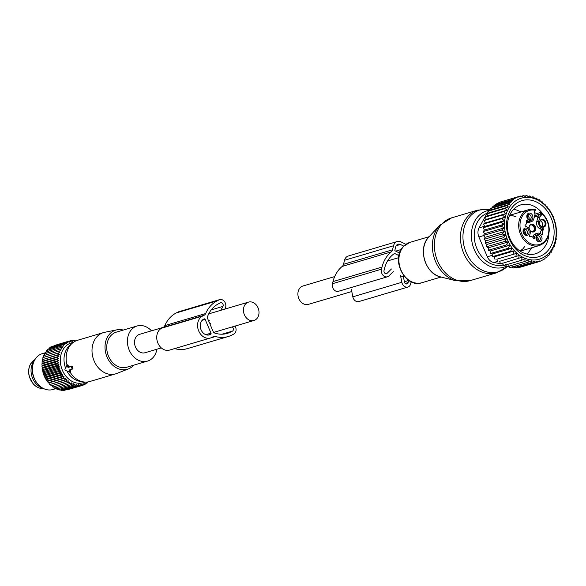 <?xml version="1.0" encoding="UTF-8"?>
<svg xmlns="http://www.w3.org/2000/svg" width="586" height="586" viewBox="0 0 586 586"><rect width="100%" height="100%" fill="white"/><g stroke="black" fill="none" stroke-linecap="round" stroke-linejoin="round"><path stroke-width="0.88" d="M351.79 291.528L308.404 304.368A9.588 7.618 -106.5 0 1 298.853 298.648A9.588 7.618 -106.5 0 1 302.962 285.99L334.672 276.599M163.333 327.318L139.578 334.35A9.588 7.618 73.5 0 0 135.469 347.007A9.588 7.618 73.5 0 0 145.02 352.735L161.311 347.908M258.052 307.833A9.588 7.618 73.5 0 0 248.501 302.112A9.588 7.618 73.5 0 0 244.391 314.763A9.588 7.618 73.5 0 0 253.943 320.491A9.588 7.618 73.5 0 0 258.052 307.833M527.18 214.981A2.805 2.227 -106.5 0 1 528.997 217.01A2.805 2.227 -106.5 0 1 528.579 219.706M536.315 236.4A2.805 2.227 -106.5 0 1 538.131 238.436A2.805 2.227 -106.5 0 1 537.714 241.124M523.415 229.917A2.805 2.227 -106.5 0 1 525.378 232.928A2.805 2.227 -106.5 0 1 524.814 234.642M526.895 215.436A2.805 2.227 -106.5 0 1 528.103 214.351A2.805 2.227 -106.5 0 1 528.902 214.3A2.805 2.227 -106.5 0 1 531.143 216.893A2.805 2.227 -106.5 0 1 529.7 219.728A2.805 2.227 -106.5 0 1 528.902 219.787A2.805 2.227 -106.5 0 1 528.089 219.479M536.029 236.854A2.805 2.227 -106.5 0 1 537.245 235.77A2.805 2.227 -106.5 0 1 538.036 235.719A2.805 2.227 -106.5 0 1 540.285 238.312A2.805 2.227 -106.5 0 1 538.834 241.154A2.805 2.227 -106.5 0 1 538.043 241.205A2.805 2.227 -106.5 0 1 537.23 240.905M523.13 230.371A2.805 2.227 -106.5 0 1 524.338 229.287A2.805 2.227 -106.5 0 1 527.422 232.32A2.805 2.227 -106.5 0 1 525.935 234.671A2.805 2.227 -106.5 0 1 524.331 234.415M529.861 220.424A3.75 2.981 -106.5 0 1 528.396 219.757A3.75 2.981 -106.5 0 1 526.997 215.04A3.75 2.981 -106.5 0 1 529.847 213.092A3.75 2.981 -106.5 0 1 532.901 217.216A3.75 2.981 -106.5 0 1 529.861 220.424M538.988 234.517A3.75 2.981 -106.5 0 1 542.043 238.641A3.75 2.981 -106.5 0 1 538.995 241.85A3.75 2.981 -106.5 0 1 537.53 241.176A3.75 2.981 -106.5 0 1 536.139 236.458A3.75 2.981 -106.5 0 1 538.988 234.517M523.042 231.236A3.75 2.981 -106.5 0 1 523.239 229.976A3.75 2.981 -106.5 0 1 526.631 228.174A3.75 2.981 -106.5 0 1 529.136 232.151A3.75 2.981 -106.5 0 1 524.631 234.693A3.75 2.981 -106.5 0 1 523.042 231.236M540.314 233.609A3.743 2.974 73.5 0 1 541.596 230.305A0.469 0.374 73.5 0 0 541.493 229.478L543.53 228.87L541.581 227.888A5.142 4.087 -106.5 0 1 538.739 221.23L539.809 216.996A14.027 11.141 -106.5 0 1 539.926 216.549L540.167 214.637A3.509 2.784 -106.5 0 0 540.395 214.007L541.669 214.212L541.808 213.67L540.797 212.41L535.033 214.11M543.53 228.87A0.469 0.374 -106.5 0 1 543.64 229.705A3.743 2.974 -106.5 0 0 542.57 233.968A0.469 0.374 -106.5 0 1 542.109 234.51L540.16 233.536A5.142 4.087 -106.5 0 0 537.53 233.25A5.142 4.087 -106.5 0 0 534.981 236.165L534.41 238.421A0.469 0.374 -106.5 0 1 533.729 238.451A3.743 2.974 -106.5 0 0 530.169 236.561A3.743 2.974 -106.5 0 0 530.052 236.598A0.469 0.374 -106.5 0 1 529.539 235.968L530.103 233.711A5.142 4.087 -106.5 0 0 527.261 227.046L525.312 226.071A0.469 0.374 -106.5 0 1 525.202 225.236A3.743 2.974 -106.5 0 0 526.279 220.973A0.469 0.374 -106.5 0 1 526.733 220.424L526.309 220.556M534.813 211.949L535.04 214.088A14.027 11.141 -106.5 0 1 534.937 214.549L533.868 218.776A5.142 4.087 -106.5 0 1 531.312 221.691A5.142 4.087 -106.5 0 1 528.682 221.405L526.733 220.424M539.486 222.753A4.021 3.194 -106.5 0 1 539.691 221.398A4.021 3.194 -106.5 0 1 543.332 219.464A4.021 3.194 -106.5 0 1 546.02 223.735A4.021 3.194 -106.5 0 1 541.193 226.452A4.021 3.194 -106.5 0 1 539.486 222.753M541.808 213.67A17.77 14.115 -106.5 0 1 548.87 229.639A17.77 14.115 -106.5 0 1 534.447 244.838A17.77 14.115 -106.5 0 1 519.98 225.302A17.77 14.115 -106.5 0 1 534.872 210.184L535.326 209.656A18.701 14.855 -106.5 0 0 528.572 209.7A18.701 14.855 -106.5 0 0 518.676 225.346A18.701 14.855 -106.5 0 0 539.186 245.563C545.566 243.241 548.921 237.989 549.258 229.8C549.031 222.607 546.32 216.849 541.127 212.513L540.395 214.007L534.637 215.714A3.509 2.784 73.5 0 0 537.157 216.439A3.509 2.784 73.5 0 0 538.234 215.743A3.509 2.784 73.5 0 0 538.673 215.084A14.027 11.141 73.5 0 0 537.765 217.604L539.809 216.996M534.923 211.26L535.443 209.642L528.572 209.7L509.615 215.311M535.04 214.088A4.439 3.531 -106.5 0 1 534.732 210.733L535.326 209.656M526.492 221.933L526.638 222.013A5.142 4.087 73.5 0 0 529.275 222.299L531.312 221.691M537.53 233.25L535.487 233.851A5.142 4.087 73.5 0 0 532.938 236.766L532.813 237.264M541.581 227.888L539.545 228.496L541.493 229.478M539.545 228.496A5.142 4.087 -106.5 0 1 536.695 221.83L537.765 217.604M539.633 221.596A3.538 2.805 -106.5 0 1 541.259 219.999A3.538 2.805 -106.5 0 1 545.141 223.823A3.538 2.805 -106.5 0 1 543.266 226.775A3.538 2.805 -106.5 0 1 541.039 226.328M529.942 230.32A4.021 3.194 73.5 0 0 530.813 231.287A4.021 3.194 73.5 0 0 535.648 228.562A4.021 3.194 73.5 0 0 532.96 224.299A4.021 3.194 73.5 0 0 529.319 226.233A4.021 3.194 73.5 0 0 529.114 227.58A4.021 3.194 73.5 0 0 529.326 229.001M540.124 220.761A3.538 2.805 -106.5 0 1 542.636 224.563A3.538 2.805 -106.5 0 1 541.904 226.76M530.66 231.155A3.538 2.805 73.5 0 0 532.894 231.609A3.538 2.805 73.5 0 0 534.762 228.65A3.538 2.805 73.5 0 0 530.887 224.826A3.538 2.805 73.5 0 0 529.261 226.423M530.66 224.914A3.538 2.805 -106.5 0 1 534.3 228.789A3.538 2.805 -106.5 0 1 532.659 231.668M526.968 215.296A3.509 2.857 -109.1 0 1 527.861 219.23M526.851 215.67A3.113 2.534 -109.1 0 1 527.598 218.886M523.203 230.232A3.509 2.857 -109.1 0 1 524.096 234.166M523.086 230.613A3.113 2.534 -109.1 0 1 523.833 233.821M536.102 236.715A3.509 2.857 -109.1 0 1 536.996 240.648M535.985 237.096A3.113 2.534 -109.1 0 1 536.739 240.304M484.395 220.409L502.51 215.047L504.846 217.208L485.237 223.01L484.395 220.409L486.212 219.42L505.799 213.626L503.645 211.634L507 210.154L505.088 208.491L508.421 206.99L506.809 205.657L510.047 204.17L508.773 203.152L511.805 201.723L510.904 201.027L513.746 199.65L513.204 199.24L518.207 196.706L518.742 197.116L520.939 195.936L521.84 196.632L523.811 195.526L525.085 196.544L526.829 195.497L528.447 196.837L529.927 195.892L531.846 197.555L533.062 196.713L535.223 198.705L536.19 197.965L534.857 198.361M536.19 197.965L538.38 200.2L539.223 199.636L541.171 201.958L542.116 201.701L543.815 204.075L544.841 204.126L546.284 206.514L547.346 206.88L548.533 209.246L549.617 209.927L553.309 216.739L555.711 224.211L556.7 231.931L556.253 233.228L556.649 235.762L556.033 236.795L556.224 239.506L555.462 240.26L555.447 243.117L554.473 243.849L554.312 246.53L553.096 247.373L552.869 249.673L551.389 250.618L551.148 252.507L549.404 253.548L549.185 255.013L547.214 256.126L547.046 257.137L544.848 258.323L544.746 258.924L539.743 261.459L521.635 266.82L521.328 266.337M508.567 208.623A31.798 25.257 -106.5 0 1 544.269 204.624A31.798 25.257 -106.5 0 1 552.107 248.735A31.798 25.257 73.5 0 1 516.405 252.734A31.798 25.257 73.5 0 1 508.567 208.623M539.223 199.636L538.146 199.958M529.927 195.892L527.993 196.464M526.829 195.497L524.602 196.156M523.811 195.526L521.35 196.251M520.939 195.936L518.244 196.735M518.207 196.706L500.092 202.067L497.565 203.342L495.097 204.602L513.204 199.24M513.746 199.65L495.221 205.137L492.797 206.389L510.904 201.027M511.805 201.723L493.016 207.29L490.658 208.513L508.773 203.152M510.047 204.17L490.987 209.81L488.695 211.019L506.809 205.657M508.421 206.99L489.134 212.703L486.973 213.853L505.088 208.491M518.39 266.776L518.903 267.59L537.01 262.228L539.853 260.858L539.743 261.459M515.306 266.82L516.032 268L534.146 262.638L537.179 261.21L537.01 262.228M512.076 266.484L513.006 268.029L531.121 262.667L534.366 261.18L534.146 262.638M508.78 265.736L509.915 267.634L528.023 262.272L531.363 260.777L531.121 262.667M505.469 264.572L506.78 266.813L524.895 261.451L528.25 259.979L528.023 262.272M502.327 263.07L503.652 265.561L521.767 260.199L525.056 258.77L524.895 261.451M499.528 261.312L519.137 255.511L499.528 261.312L500.62 263.89L521.928 257.269L521.767 260.199M496.884 259.202L516.493 253.394L496.884 259.202L497.726 261.825M494.416 256.756L492.489 256.646L510.604 251.284L514.025 250.955L494.416 256.756L495.002 259.4M492.167 254.024L490.226 253.599L508.34 248.237L511.776 248.222L492.167 254.024L492.489 256.646M490.16 251.035L488.226 250.295L506.341 244.933L509.761 245.226L490.16 251.035L490.226 253.599M488.424 247.819L486.534 246.787L504.649 241.425L508.025 242.018L488.424 247.819L488.226 250.295M486.973 244.435L485.164 243.109L503.279 237.748L506.582 238.627L486.973 244.435L486.534 246.787M485.845 240.912L484.131 239.315L502.246 233.953L505.447 235.111L485.845 240.912L485.164 243.109M485.04 237.315L483.457 235.462L501.565 230.1L504.641 231.507L485.04 237.315L484.131 239.315M484.571 233.675L483.142 231.595L501.257 226.233L504.18 227.866L484.571 233.675L483.457 235.462M484.446 230.042L483.194 227.756L501.308 222.394L504.055 224.24L484.446 230.042L483.142 231.595M484.673 226.474L483.618 224.013L501.726 218.659L504.275 220.673L484.673 226.474L483.194 227.756M485.237 223.01L483.618 224.013M486.212 219.42L485.53 216.996L503.645 211.634M507 210.154L487.53 215.919L485.53 216.996M487.53 215.919L486.973 213.853M500.547 263.707L493.83 262.506A9.354 7.428 73.5 0 1 487.332 256.778L478.894 236.986A9.354 7.428 73.5 0 1 479.055 227.881L488.167 211.224A9.354 7.428 -106.5 0 1 490.672 208.572M502.883 264.125L500.979 263.781M548.884 233.777A25.528 20.283 -106.5 0 1 535.406 253.804A25.528 20.283 -106.5 0 1 528.191 254.28A25.528 20.283 -106.5 0 1 507.74 230.664A25.528 20.283 -106.5 0 1 520.917 204.844A25.528 20.283 -106.5 0 1 528.125 204.368A25.528 20.283 -106.5 0 1 543.119 214.308M530.301 200.068A29.271 23.25 73.5 0 0 506.546 225.105A29.271 23.25 73.5 0 0 530.374 257.291A29.271 23.25 73.5 0 0 554.129 232.246A29.271 23.25 73.5 0 0 530.301 200.068M505.799 213.626L502.51 215.047M504.846 217.208L501.726 218.659M504.275 220.673L501.308 222.394M504.055 224.24L501.257 226.233M504.18 227.866L501.565 230.1M504.641 231.507L502.246 233.953M505.447 235.111L503.279 237.748M506.582 238.627L504.649 241.425M508.025 242.018L506.341 244.933M509.761 245.226L508.34 248.237M511.776 248.222L510.604 251.284M514.025 250.955L513.116 254.038M516.493 253.394L515.841 256.463M519.137 255.511L518.735 258.529M489.134 212.703L488.695 211.019M490.987 209.81L490.658 208.513M493.016 207.29L492.797 206.389M495.221 205.137L495.097 204.602M531.429 197.189L533.062 196.713M397.249 241.527A7.479 5.941 -106.5 0 0 393.536 245.761L392.517 249.804L343.506 264.315L344.524 260.272A7.479 5.941 -106.5 0 1 348.238 256.031L397.249 241.527A7.479 5.941 -106.5 0 1 401.08 241.937L405.878 244.347M398.898 255.599L394.927 253.599L393.873 253.914M408.669 280.342A30.626 24.326 -106.5 0 1 408.632 280.482L408.098 282.591A2.337 1.861 -106.5 0 1 406.94 283.917A2.337 1.861 -106.5 0 1 404.428 281.939L403.315 276.277M391.441 268.981L387.156 273.259A2.337 1.861 -106.5 0 1 386.504 273.647A2.337 1.861 -106.5 0 1 384.548 272.886A2.337 1.861 -106.5 0 1 384.02 270.49L384.548 268.373A30.626 24.326 -106.5 0 1 394.283 253.628A0.938 0.74 -106.5 0 1 394.927 253.599M399.571 253.079L395.132 250.852A0.469 0.374 -106.5 0 1 394.876 250.244L395.726 246.86A4.673 3.714 -106.5 0 1 398.048 244.215A4.673 3.714 -106.5 0 1 400.443 244.472L403.754 246.142M392.517 249.804A4.673 3.714 -106.5 0 1 391.243 251.899L342.231 266.41A4.673 3.714 -106.5 0 0 343.506 264.315M393.279 271.574L388.994 275.845A5.611 4.461 -106.5 0 1 387.434 276.782A5.611 4.461 -106.5 0 1 382.739 274.951A5.611 4.461 -106.5 0 1 381.464 269.201L381.999 267.091A33.9 26.927 -106.5 0 1 391.243 251.899M381.999 267.091L332.98 281.602A33.9 26.927 -106.5 0 1 342.231 266.41M332.98 281.602L332.452 283.712A5.611 4.461 -106.5 0 0 333.72 289.455A5.611 4.461 -106.5 0 0 338.422 291.293L387.434 276.782M351.424 289.682L352.831 296.816A5.611 4.461 -106.5 0 0 358.852 301.563L407.871 287.059A5.611 4.461 -106.5 0 1 401.85 282.305L352.831 296.816M400.436 275.171L401.85 282.305M411.189 281.763L410.654 283.88A5.611 4.461 -106.5 0 1 407.871 287.059M64.987 368.968A0.938 0.564 -116.9 0 0 65.625 370.455L69.741 372.227L70.803 371.253L69.998 369.803L72.891 368.946L72.254 366.543L71.66 366.052L68.767 366.909L67.595 364.8L64.987 368.968M66.789 365.459L68.027 367.459L71.023 366.572L71.477 366.924L72.115 369.143L69.119 370.03L69.837 371.714M151.466 330.834A18.312 14.547 73.5 0 0 150.324 329.691A18.312 14.547 73.5 0 0 137.102 325.984A18.312 14.547 73.5 0 0 127.499 339.397A18.312 14.547 73.5 0 0 134.275 357.394A18.312 14.547 73.5 0 0 147.496 361.101A18.312 14.547 73.5 0 0 156.909 349.212M137.102 325.984L116.409 332.108A18.312 14.547 73.5 0 0 106.806 345.52A18.312 14.547 73.5 0 0 113.581 363.525A18.312 14.547 73.5 0 0 126.803 367.224L147.496 361.101M123.287 330.072A20.415 16.218 73.5 0 0 116.892 329.823A20.415 16.218 73.5 0 0 105.172 344.378A20.415 16.218 73.5 0 0 112.659 365.115A20.415 16.218 73.5 0 0 128.451 368.887A20.415 16.218 73.5 0 0 133.681 365.188M128.451 368.887L116.702 373.494A21.506 17.089 -106.5 0 1 115.596 373.875A21.506 17.089 -106.5 0 1 100.067 369.524A21.506 17.089 -106.5 0 1 92.105 348.384A21.506 17.089 -106.5 0 1 103.385 332.628A21.506 17.089 -106.5 0 1 104.52 332.35L116.892 329.823M70.071 372.139A21.506 17.089 73.5 0 0 74.195 377.186A21.506 17.089 73.5 0 0 83.593 381.925A21.506 17.089 73.5 0 0 89.724 381.537L115.596 373.875M66.899 371.019A19.939 15.844 73.5 0 0 71.477 377.01A19.939 15.844 73.5 0 0 80.194 381.405L83.593 381.925M103.385 332.628L77.513 340.29A21.506 17.089 73.5 0 0 72.159 343.301L69.588 345.586A19.939 15.844 73.5 0 0 65.522 367.927M72.159 343.301A21.506 17.089 73.5 0 0 67.082 365.225M70.51 371.942L70.803 371.253L70.51 371.942M69.119 370.03L69.998 369.803M68.027 367.459L68.767 366.909M36.229 381.933A16.122 12.804 -106.5 0 1 32.428 369.077M34.362 360.617A16.122 12.804 73.5 0 0 33.094 362.434A16.122 12.804 73.5 0 0 42.463 387.969M82.487 385.295L84.076 384.819L83.542 383.852L82.377 385.434L67.046 389.851M82.377 385.434L81.901 384.335L80.619 385.837L65.002 390.1M87.68 381.977L87.226 382.98L86.618 382.292L85.695 383.998L85.124 383.171L84.076 384.819M84.889 382.072A20.781 16.511 -106.5 0 1 64.709 374.535A20.781 16.511 -106.5 0 1 63.002 349.695A20.781 16.511 -106.5 0 1 73.169 342.473M75.741 340.949L74.722 340.451L74.583 341.352L72.884 340.415L72.847 341.418L71.074 340.591L71.155 341.697L69.316 340.993L69.507 342.173L67.617 341.609L67.925 342.861L65.998 342.429L66.43 343.733L64.467 343.447L65.031 344.795L63.054 344.663L63.749 346.033L61.764 346.055L62.585 347.432L60.607 347.608L61.552 348.985L59.596 349.315L60.666 350.67L58.739 351.153L59.933 352.479L58.051 353.109L59.362 354.384L57.538 355.167L58.952 356.376L57.194 357.299L58.71 358.427L57.032 359.489L58.644 360.522L57.054 361.709L58.747 362.646L57.252 363.95L59.025 364.77L57.633 366.177L59.472 366.88L58.19 368.382L60.08 368.953L58.915 370.535L60.849 370.967L59.801 372.615L61.764 372.901L60.841 374.608L62.827 374.747L62.035 376.49L64.013 376.476L63.354 378.248L65.332 378.073L64.79 379.86L66.753 379.53L66.343 381.303L68.262 380.819L67.976 382.577L69.859 381.947L69.69 383.669L71.514 382.885L71.47 384.562L73.221 383.64L73.279 385.244L74.964 384.189L75.125 385.72L76.715 384.533L76.971 385.976L78.465 384.68L78.81 386.013L80.201 384.606L80.619 385.837M62.966 390.122L63.662 390.503L78.81 386.013M60.966 389.91L61.823 390.459L76.971 385.976M58.453 389.075L59.977 390.203L75.125 385.72M56.717 388.525L58.131 389.734L73.279 385.244M55.011 387.771L56.315 389.045L71.47 384.562M53.355 386.833L54.542 388.152L69.69 383.669M68.262 380.819L51.758 385.705L52.828 387.068L67.976 382.577M51.758 385.705L66.343 381.303M66.753 379.53L50.242 384.416L51.194 385.793M50.242 384.416L64.79 379.86M65.332 378.073L48.821 382.958L49.642 384.343M48.821 382.958L48.206 382.731L63.354 378.248M64.013 376.476L47.51 381.361L48.206 382.731M47.51 381.361L46.88 380.981L62.035 376.49M62.827 374.747L46.316 379.633L46.88 380.981M46.316 379.633L45.693 379.098L60.841 374.608M61.764 372.901L45.261 377.787L45.693 379.098M45.261 377.787L44.653 377.106L59.801 372.615M60.849 370.967L44.338 375.853L44.653 377.106M44.338 375.853L43.767 375.018L58.915 370.535M60.08 368.953L43.576 373.839L43.767 375.018M43.576 373.839L43.042 372.864L58.19 368.382M59.472 366.88L42.961 371.766L43.042 372.864M42.961 371.766L42.485 370.667L57.633 366.177M59.025 364.77L42.522 369.656L42.485 370.667M42.522 369.656L42.104 368.433L57.252 363.95M58.747 362.646L42.243 367.532L42.104 368.433M42.243 367.532L41.906 366.191L57.054 361.709M58.644 360.522L42.141 365.408L41.906 366.191M42.141 365.408L41.884 363.972L57.032 359.489M58.71 358.427L42.207 363.313L41.884 363.972M42.207 363.313L42.046 361.782L57.194 357.299M58.952 356.376L42.448 361.262L42.046 361.782M42.448 361.262L42.39 359.65L57.538 355.167M59.362 354.384L42.39 359.65M42.851 359.269L42.903 357.599L58.051 353.109M59.933 352.479L42.903 357.599M43.43 357.365L43.591 355.643L58.739 351.153M44.162 355.555L44.448 353.798L59.596 349.315M84.347 384.401L85.695 383.998M86.069 383.317L87.226 382.98M87.644 382.057L88.208 381.889M46.074 352.318L46.616 350.538L61.764 346.055M47.239 350.919L47.906 349.146L63.054 344.663M48.902 348.853L49.319 347.938L64.467 343.447M50.477 347.593L50.843 346.912L65.998 342.429M52.198 346.509L67.617 341.609M54.059 345.615L69.316 340.993M45.049 353.871L45.459 352.091L60.607 347.608M73.572 340.788L74.722 340.451M71.543 340.81L72.884 340.415M69.5 341.059L71.074 340.591M45.305 352.75L42.317 353.636A18.701 14.855 73.5 0 0 34.823 359.767A18.701 14.855 73.5 0 0 35.797 381.252A18.701 14.855 73.5 0 0 52.938 389.5L55.882 388.628M235.074 326.08A5.611 4.461 -106.5 0 1 233.711 334.123L231.778 335.104A33.937 26.956 -106.5 0 1 228.144 336.554A33.937 26.956 -106.5 0 1 215.465 336.51A4.673 3.714 -106.5 0 0 213.722 336.503A4.673 3.714 -106.5 0 0 213.223 336.701L211.641 337.499A11.691 9.288 -106.5 0 1 210.396 337.997A11.691 9.288 -106.5 0 1 198.434 330.233A11.691 9.288 -106.5 0 1 202.507 316.081L161.663 328.175A11.691 9.288 -106.5 0 0 157.59 342.319A11.691 9.288 -106.5 0 0 169.544 350.091L210.396 337.997M224.804 309.122L225.185 308.426A5.611 4.461 -106.5 0 0 224.804 302.032A5.611 4.461 -106.5 0 0 219.699 299.607A5.611 4.461 -106.5 0 0 219.098 299.849L217.157 300.83A33.937 26.956 -106.5 0 0 205.664 313.532A4.673 3.714 -106.5 0 1 204.082 315.283L202.507 316.081M205.664 313.532L164.82 325.626A4.673 3.714 -106.5 0 1 163.238 327.369L161.663 328.175M164.82 325.626A33.937 26.956 -106.5 0 1 176.313 312.924L178.247 311.942A5.611 4.461 -106.5 0 1 178.847 311.701L219.699 299.607M228.144 336.554L187.3 348.641A33.937 26.956 -106.5 0 1 174.621 348.597A4.673 3.714 -106.5 0 0 174.599 348.597M205.151 319.429L210.997 333.141A0.938 0.74 -106.5 0 1 210.696 334.335L210.367 334.503A8.416 6.688 -106.5 0 1 209.466 334.862A8.416 6.688 -106.5 0 1 200.852 329.266A8.416 6.688 -106.5 0 1 203.789 319.077L204.118 318.909A0.938 0.74 -106.5 0 1 205.151 319.429L202.17 320.315M232.173 326.937A2.337 1.861 -106.5 0 1 233.418 329.098A2.337 1.861 -106.5 0 1 232.437 331.127L230.496 332.108A30.662 24.356 -106.5 0 1 227.221 333.412A30.662 24.356 -106.5 0 1 213.985 332.789A0.938 0.74 -106.5 0 1 213.458 332.247L210.132 324.461L210.528 323.479L209.583 323.172L208.858 321.458L209.246 320.476L208.308 320.176L207.356 317.949A0.938 0.74 -106.5 0 1 207.319 317.165A30.662 24.356 -106.5 0 1 218.439 303.834L220.373 302.852A2.337 1.861 -106.5 0 1 220.622 302.75A2.337 1.861 -106.5 0 1 222.753 303.76A2.337 1.861 -106.5 0 1 222.914 306.427L211.238 309.877M220.783 310.316L222.914 306.427M428.864 237A22.913 18.203 73.5 0 0 428.747 237.125A22.913 18.203 73.5 0 0 424.601 259.979A22.913 18.203 73.5 0 0 440.518 276.892L456.282 280.848L470.236 280.606A32.728 26.004 -106.5 0 1 438.57 263.129A32.728 26.004 -106.5 0 1 442.1 223.779A32.728 26.004 -106.5 0 1 451.652 217.838L439.815 225.229A32.04 25.454 -106.5 0 1 439.976 225.053M456.282 280.848A32.04 25.454 -106.5 0 1 434.014 257.195A32.04 25.454 -106.5 0 1 439.815 225.229L428.747 237.125C417.503 247.929 425.209 273.948 440.518 276.892M470.236 280.606L496.342 272.878A32.728 26.004 -106.5 0 1 464.683 255.401A32.728 26.004 -106.5 0 1 468.214 216.044A32.728 26.004 -106.5 0 1 477.766 210.11L451.652 217.838M496.342 272.878L506.355 267.282A32.252 25.623 -106.5 0 1 470.001 259.459A32.252 25.623 -106.5 0 1 470.602 215.795A32.252 25.623 -106.5 0 1 489.207 209.356L489.559 209.407M441.097 277.039L421.964 282.701A21.037 16.716 -106.5 0 1 401.608 271.472A21.037 16.716 -106.5 0 1 403.879 246.171A21.037 16.716 -106.5 0 1 410.017 242.355L429.15 236.685M506.421 266.205A29.432 23.381 -106.5 0 1 476.03 253.203A29.432 23.381 -106.5 0 1 478.344 216.168A29.432 23.381 -106.5 0 1 488.687 210.403M503.352 264.997A27.176 21.587 -106.5 0 1 477.531 249.922A27.176 21.587 -106.5 0 1 480.652 217.626A27.176 21.587 -106.5 0 1 487.076 213.216M541.669 214.212A4.439 3.531 -106.5 0 1 539.926 216.549M535.047 212.85L534.732 210.733M526.638 222.013L528.682 221.405M533.839 238.59L534.41 238.421M534.981 236.165L532.938 236.766M541.596 234.254L542.57 233.968M541.596 230.305L543.64 229.705M538.739 221.23L536.695 221.83M538.673 215.084L540.167 214.637M488.167 211.224L488.709 211.063M479.055 227.881L484.571 226.247M487.332 256.778L492.321 255.298M478.894 236.986L483.575 235.601M493.83 262.506L497.587 261.393M393.536 245.761L344.524 260.272M408.632 280.482L404.391 281.734M408.098 282.591L405.248 283.441M387.156 273.259L385.749 273.669M381.464 269.201L332.452 283.712M400.443 244.472L396.18 245.732M401.198 249.497L395.682 251.123M66.863 365.422L67.515 364.902M67.309 365.774L68.269 365.312M71.023 366.572L71.66 366.052M71.477 366.924L72.254 366.543M72.21 368.638L72.986 368.257M72.115 369.143L72.891 368.946M34.948 359.555L34.515 359.819A15.317 12.167 73.5 0 0 30.699 363.811A15.317 12.167 73.5 0 0 30.736 380.021A15.317 12.167 73.5 0 0 43.027 388.555L43.532 388.547M204.082 315.283L163.238 327.369M217.157 300.83L176.313 312.924M219.098 299.849L178.247 311.942M215.465 336.51L174.621 348.597M210.367 334.503L208.513 335.053M210.696 334.335L208.191 335.075M210.997 333.141L205.803 334.679M230.496 332.108L223.757 334.101M232.437 331.127L222.006 334.21M404.018 276.065L400.802 277.017M398.575 257.686L387.551 260.946M208.726 313.884L248.501 302.112M213.56 332.445L253.943 320.491M421.964 282.701C405.124 288.817 390.173 258.836 403.52 246.384L410.017 242.355M506.919 266.776L506.355 267.282M477.766 210.11L489.207 209.356M539.186 245.563L520.229 251.174M531.817 247.746L527.29 254.119M513.929 208.997L521.203 211.876M524.675 246.574L522.807 248.94L520.009 251.028M509.505 215.553L512.926 215.765L515.885 216.769M69.741 372.227L70.752 371.964M43.027 388.555C39.387 388.584 36.12 387.038 33.241 383.918L29.425 376.988C28.077 372.154 28.472 367.788 30.611 363.899L34.515 359.819"/></g></svg>
